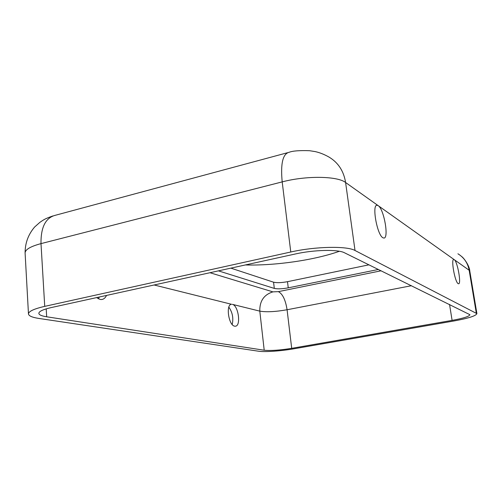 <?xml version="1.0" encoding="UTF-8"?>
<svg xmlns="http://www.w3.org/2000/svg" width="502" height="502" viewBox="0 0 502 502"><rect width="100%" height="100%" fill="white"/><g stroke="black" fill="none" stroke-linecap="round" stroke-linejoin="round"><path stroke-width="0.75" d="M381.125 270.785L278.384 291.637L272.887 291.869C263.926 294.687 259.565 301.112 259.798 311.133L232.351 304.344C238.406 305.323 241.286 326.168 235.338 326.206L234.666 326.168C228.586 325.547 225.561 304.243 231.535 304.281L154.108 284.979M232.194 324.499C233.618 318.205 232.501 312.413 228.843 307.124M458.175 283.655L458.527 283.774C461.576 284.402 457.498 261.467 454.254 259.678L453.827 259.509C450.733 258.743 454.963 282.293 458.175 283.655M106.512 295.427C105.376 297.868 103.776 299.23 101.699 299.512L100.08 299.437L96.541 297.617M98.298 298.803L99.383 296.989M382.901 237.747L383.81 238.042C389.194 238.789 384.03 209.121 378.213 205.663L377.096 205.249C371.643 204.301 377.109 235.055 382.901 237.747M378.426 269.461L288.242 287.841C282.199 288.939 277.55 289.127 274.299 288.405L218.433 270.86M245.34 264.956C275.14 265.803 314.516 260.136 339.39 251.27M368.983 264.818L287.502 281.678C281.465 282.789 276.828 282.959 273.571 282.199L230.851 268.137M38.955 318.45C32.253 317.433 28.758 315.934 28.47 313.951C28.564 311.372 33.985 308.843 44.728 306.364L290.771 252.004C315.319 246.407 347.064 245.823 355.021 250.498L476.9 313.631C476.003 315.896 468.247 318.368 453.632 321.035L294.172 348.752C281.321 351.017 264.705 352.197 258.574 351.218L38.955 318.45M46.673 316.787C41.66 316.003 39.049 314.861 38.842 313.373C38.93 311.365 43.134 309.414 51.468 307.513L295.402 253.968C314.057 249.745 338.103 249.249 344.472 252.77L469.928 314.704C469.27 316.436 463.327 318.324 452.101 320.383L291.7 348.332C279.89 350.227 270.722 350.86 264.209 350.227L46.673 316.787L46.203 308.862M272.887 291.869L209.955 272.718M274.299 288.405L273.571 282.199M288.242 287.841L287.502 281.678M278.384 291.637C282.645 293.896 285.544 299.932 287.081 309.753C275.403 311.798 266.305 312.257 259.798 311.133L264.209 350.227M411.477 285.707L287.081 309.753L291.7 348.332M449.541 304.413L452.101 320.383M457.924 253.786C464.055 257.57 467.801 263.061 469.163 270.258L345.596 182.502C343.757 171.132 338.279 162.686 329.155 157.164C324.355 154.421 319.661 152.558 315.068 151.573L309.514 150.7C299.437 150.374 292.679 150.889 289.227 152.257C282.802 153.706 280.455 163.583 282.193 181.887C306.195 175.512 337.507 176.02 345.596 182.502L355.021 250.498M287.483 152.727L55.603 215.214C45.644 217.655 40.781 227.124 41.001 243.621L282.193 181.887L290.771 252.004M28.47 313.951L25.1 253.002C25.15 249.582 30.446 246.457 41.001 243.621L44.728 306.364M476.279 312.978L469.163 270.258L469.816 271.162C469.477 265.451 463.653 257.859 461.733 256.591M25.1 253.002C25.069 243.181 28.237 234.522 34.619 227.023L39.94 222.298C43.517 219.964 44.289 218.935 52.867 215.948M476.9 313.631L469.816 271.162M376.588 205.368L377.096 205.249M231.121 304.363L231.535 304.281"/></g></svg>
